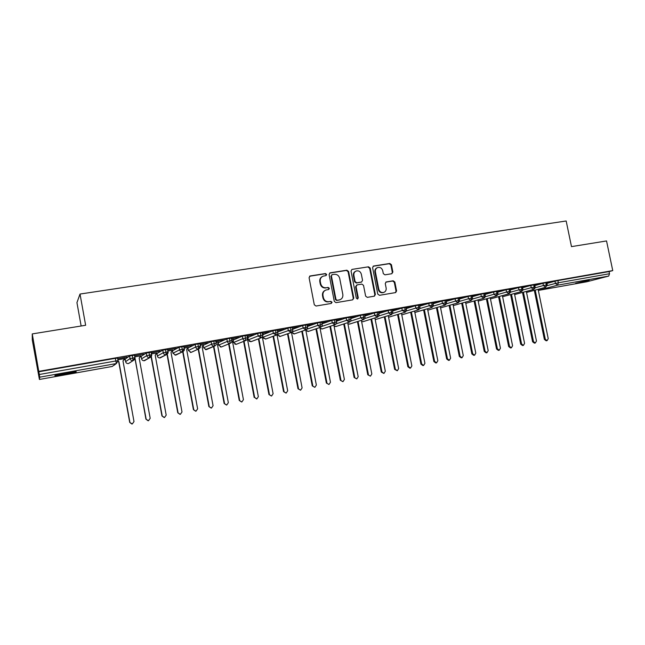 <?xml version="1.0" encoding="UTF-8"?>
<svg xmlns="http://www.w3.org/2000/svg" width="645" height="645" viewBox="0 0 645 645"><rect width="100%" height="100%" fill="white"/><g stroke="black" fill="none" stroke-linecap="round" stroke-linejoin="round"><path stroke-width="0.97" d="M326.684 274.439L325.483 273.553L310.229 275.947L309.076 277.673L314.292 304.771L316.026 306.036L331.272 303.456L332.07 302.239L330.869 301.36L328.91 301.691C326.08 301.868 324.242 300.522 323.395 297.659L322.96 295.41C322.661 292.757 323.677 290.959 326.015 290L328.716 289.508L329.377 288.331L328.176 287.444L326.209 287.767C323.379 287.928 321.549 286.574 320.702 283.711L320.267 281.462C319.96 278.874 320.944 277.092 323.218 276.125L326.048 275.6L326.684 274.439M325.927 275.633L326.217 274.681L325.016 273.794L309.576 276.229M331.224 303.464L331.594 302.44L330.393 301.562L328.91 301.691M328.571 289.541L328.902 288.549L327.708 287.662L326.209 287.767M575.695 283.276L589.199 280.172L575.695 283.276M65.242 374.269L55.131 375.745C53.72 375.608 57.324 374.737 65.959 373.132L75.997 371.673C77.352 371.826 73.764 372.689 65.242 374.269M391.813 273.73L392.878 272.053L391.426 264.708L389.79 263.474L373.487 266.046L372.6 267.675L377.776 294.08L379.445 295.313L395.667 292.572L396.594 290.911L394.845 282.026L393.2 280.793L386.178 281.954L385.267 283.598L386.137 288.025C386.395 290.234 385.557 291.717 383.63 292.467C381.211 292.846 379.607 291.766 378.817 289.242L375.406 271.876C375.148 269.731 375.938 268.272 377.785 267.506C380.26 267.054 381.905 268.127 382.727 270.707L383.291 273.593L384.944 274.834L391.813 273.73L392.321 272.295L390.87 264.958L389.233 263.724L373.084 266.256M112.23 366.465L39.418 379.454L112.238 366.457L116.068 363.611L39.74 377.172L39.418 379.454L32.29 340.02L32.25 333.917L39.313 374.495L115.834 360.974L115.35 358.33L38.829 371.778M32.25 333.917L85.64 325.274L80.02 294.047L566.173 220.985L571.486 246.624L606.542 240.948L612.75 270.602L38.877 371.343M348.582 271.456L346.889 270.199L330.224 272.811L329.087 274.52L334.295 301.4L336.013 302.658L352.67 299.844L353.783 298.119L348.582 271.456L348.082 271.698L346.397 270.44L329.587 273.085M352.146 269.376L368.521 266.804L370.19 268.054L375.374 294.483L374.423 296.16L367.303 297.369L365.626 296.128L363.522 285.356L361.845 284.106L357.185 284.864L356.072 286.574L358.273 297.821L357.596 299.006L356.314 298.151L351.033 271.069L351.936 269.425L368.521 266.804M80.02 294.047L76.94 302.634L81.141 325.999M39.74 377.172L39.313 374.495M612.75 270.602L609.057 271.585L609.509 273.738L608.711 276.076L586.708 281.784M233.224 340.528L233.587 342.479L242.81 338.657L242.343 336.15L246.858 335.36M203.256 345.825L202.828 345.897M188.009 348.518L187.381 348.631M172.586 351.243L171.755 351.396M156.993 354L155.937 354.194M141.207 356.798L139.933 357.024M125.243 359.62L123.743 359.886M117.882 359.797L124.928 358.556M127.13 357.08L117.793 358.717L127.105 356.967M609.057 271.585L557.901 280.575L558.352 282.776L609.509 273.738M547.242 285.63L555.426 283.405L554.966 281.204L546.952 283.421M554.966 281.204L557.901 280.575M115.35 358.33L117.584 358.136M535.1 287.807L543.396 285.533L542.945 283.316L546.783 282.599M542.945 283.316L534.826 285.582M546.904 283.195L549.363 282.663L546.887 283.099M522.837 290L531.246 287.678L530.787 285.453L534.649 284.735M530.787 285.453L522.571 287.767M534.778 285.332L537.414 284.767L534.753 285.235M510.445 292.225L518.959 289.847L518.507 287.614L522.394 286.888M518.507 287.614L510.187 289.976M522.514 287.485L525.336 286.896L522.498 287.396M497.916 294.475L506.551 292.048L506.091 289.79L510.001 289.073M506.091 289.79L497.666 292.209M510.122 289.669L513.13 289.041L510.106 289.573M485.25 296.756L494.006 294.265L493.546 292L497.48 291.274M493.546 292L485.016 294.467M497.601 291.871L500.802 291.209L497.585 291.774M472.446 299.054L481.323 296.507L480.864 294.225L484.822 293.499M480.864 294.225L472.237 296.756M484.943 294.096L488.338 293.402L484.927 294.007M459.506 301.384L468.504 298.764L468.044 296.482L472.035 295.749M468.044 296.482L459.313 299.07M472.156 296.353L475.744 295.62L472.132 296.257M446.421 303.747L455.547 301.062L455.088 298.756L459.103 298.022M455.088 298.756L446.243 301.409M459.224 298.627L463.013 297.861L459.2 298.53M433.19 306.133L442.454 303.376L441.986 301.062L446.026 300.32M441.986 301.062L433.037 303.779M446.147 300.925L450.146 300.127L446.13 300.828M419.814 308.552L429.207 305.714L428.748 303.384L432.811 302.65M428.748 303.384L419.685 306.182M432.932 303.255L437.141 302.408L432.916 303.158M406.286 311.003L415.823 308.076L415.356 305.738L419.452 304.996M415.356 305.738L406.189 308.608M419.572 305.609L423.991 304.722L419.556 305.504M392.595 313.486L402.286 310.471L401.819 308.117L405.947 307.375M401.819 308.117L392.539 311.067M406.068 307.979L410.704 307.06L406.044 307.883M378.752 316.01L388.596 312.889L388.129 310.527L392.289 309.777M388.129 310.527L378.744 313.567M392.41 310.39L397.264 309.431L392.386 310.285M364.748 318.565L374.753 315.341L374.285 312.954L378.478 312.204M374.285 312.954L364.788 316.09M378.599 312.817L383.678 311.817L378.575 312.72M350.574 321.154L360.757 317.816L360.289 315.421L364.506 314.663M360.289 315.421L350.678 318.646M364.627 315.276L369.94 314.236L364.61 315.171M336.222 323.79L346.599 320.315L346.131 317.904L350.388 317.147M346.131 317.904L336.408 321.25M350.501 317.759L356.048 316.679L350.485 317.663M321.694 326.475L332.28 322.847L331.812 320.42L336.101 319.662M331.812 320.42L321.976 323.879M336.222 320.275L342.003 319.154L336.198 320.178M306.972 329.208L317.8 325.403L317.332 322.968L321.653 322.202M317.332 322.968L307.375 326.555M321.766 322.822L327.797 321.653L321.75 322.718M292.008 332.014L303.15 327.991L302.674 325.54L307.036 324.774M302.674 325.54L292.612 329.272M307.157 325.394L313.43 324.177L307.133 325.29M277.245 334.481L288.323 330.611L287.855 328.152L292.25 327.378M287.855 328.152L277.995 331.917M292.612 329.071L293.112 328.886L292.556 328.982M292.37 327.991L298.901 326.741L292.346 327.886M262.652 336.061L262.886 337.271L273.335 333.263L272.859 330.78L277.294 330.006M272.859 330.78L263.394 334.521M278.205 331.619L277.6 331.619M277.414 330.627L284.203 329.321L277.39 330.522M247.986 338.101L248.317 339.859L258.161 335.948L257.686 333.449L262.168 332.667M257.686 333.449L248.615 337.166M263.611 334.191L262.475 334.287M262.281 333.288L269.328 331.941L262.265 333.183M242.343 336.15L233.659 339.851M248.865 336.795L247.164 336.988M246.971 335.981L254.291 334.586L246.954 335.876M218.284 342.938L218.687 345.123L227.282 341.407L226.806 338.875L231.361 338.085M226.806 338.875L218.534 342.576M233.95 339.423L231.676 339.722M231.482 338.714L239.069 337.262L231.458 338.601M203.175 345.414L203.618 347.8L211.56 344.18L211.084 341.64L215.688 340.85M211.084 341.64L203.215 345.349M218.865 342.092L215.994 342.487M215.809 341.471L223.67 339.971L215.785 341.358M187.929 348.098L188.38 350.501L195.653 346.994L195.177 344.438L199.829 343.64M195.177 344.438L187.921 348.058M203.602 344.777L200.135 345.285M199.942 344.261L208.093 342.713L199.926 344.156M179.076 347.268L172.505 350.783L172.957 353.242L179.552 349.84L179.076 347.268L183.777 346.47M188.163 347.502L184.083 348.123M183.89 347.083L192.323 345.486L183.865 346.978M156.912 353.573L157.364 356.008L163.258 352.718L162.782 350.13L167.523 349.332M162.782 350.13L156.904 353.541M172.546 350.259L167.829 350.985M167.644 349.945L176.367 348.3L167.619 349.84M141.126 356.354L141.577 358.814L146.762 355.637L146.286 353.033L151.083 352.226M146.286 353.033L141.126 356.33M156.743 353.049L151.381 353.887M151.196 352.839L160.218 351.138L151.172 352.734M125.162 359.168L125.614 361.651L130.056 358.588L129.581 355.967L134.434 355.161M129.581 355.967L125.154 359.144M140.755 355.871L134.732 356.822M134.547 355.774L143.875 354.016L134.531 355.709M132.354 355.347L133.023 360.595L129.814 362.756M248.946 336.779L247.446 338.891L258.347 396.675L256.807 398.957L254.638 397.417L244.044 341.229M149.068 352.404L149.696 357.636L143.827 360.757M165.572 349.509L166.16 354.71L159.517 357.943M181.882 346.639L182.422 351.823L175.005 355.153M197.991 343.809L198.499 348.969L191.912 352.041M213.906 341.012L214.374 346.147L205.368 349.638M229.636 338.254L230.063 343.358L221.356 346.986L220.227 346.897M245.173 335.521L245.568 340.6L236.231 344.333L234.828 344.124M260.532 332.82L260.894 337.883L250.881 341.713M275.713 330.151L276.036 335.19L265.426 339.117M290.71 327.515L291 332.53L279.841 336.553L277.286 334.715L280.293 336.4M305.545 324.911L305.794 329.901L294.015 334.013M320.194 322.339L320.42 327.305L308.076 331.506M334.69 319.791L334.876 324.733L321.984 329.023M349.01 317.276L349.171 322.194L335.739 326.572M363.175 314.784L363.643 317.187L363.304 319.686L349.348 324.145M377.18 312.325L377.647 314.712L377.277 317.203L362.804 321.742M391.023 309.89L391.491 312.261L391.096 314.744L376.124 319.364M404.721 307.488L405.181 309.842L404.762 312.317L389.298 317.009M418.258 305.109L418.726 307.455L418.274 309.914L402.335 314.687M431.65 302.755L432.118 305.085L431.642 307.544L415.227 312.382M444.897 300.425L445.364 302.747L444.856 305.19L427.99 310.1M457.998 298.127L458.466 300.433L457.934 302.868L440.624 307.85M470.963 295.845L471.422 298.143L470.866 300.57L453.443 305.545M483.782 293.596L484.242 295.878L483.661 298.296L465.803 303.335M496.465 291.371L496.924 293.636L496.328 296.047L478.187 301.11M509.018 289.162L509.469 291.419L508.849 293.822L490.466 298.909L508.889 293.814C510.34 292.83 510.856 291.983 510.453 291.282L510.461 291.322M521.434 286.985L521.886 289.226L521.241 291.621L502.616 296.724L521.281 291.613C522.748 290.572 523.272 289.734 522.845 289.089L522.845 289.129M533.713 284.824L534.173 287.049L533.504 289.444L514.637 294.572L533.544 289.436C534.987 288.452 535.511 287.614 535.1 286.92L535.108 286.961M545.872 282.687L546.323 284.905L545.638 287.283L526.538 292.435L545.67 287.275L547.242 284.816M322.379 276.503C320.355 277.568 319.501 279.301 319.807 281.696L320.267 281.462M325.741 287.984C322.919 288.146 321.081 286.799 320.243 283.937L319.807 281.696M325.257 290.323C323.113 291.355 322.194 293.12 322.5 295.612L322.96 295.41M328.434 301.884C325.604 302.062 323.774 300.723 322.935 297.861L322.5 295.612M352.67 299.844L353.275 298.321L348.082 271.698M332.191 274.649L331.401 275.85L335.972 299.425L337.166 300.304L339.73 299.836C342.1 298.909 343.132 297.103 342.826 294.426L339.697 278.366C338.867 275.528 337.053 274.181 334.247 274.327L332.191 274.649M331.796 274.81L331.401 275.85M339.899 299.788L336.682 300.497L335.489 299.627L330.925 276.084M374.245 296.192L374.834 294.692L369.658 268.304L367.997 267.054M356.741 285.025L355.564 286.791L357.757 298.022L358.273 297.821M357.403 299.038L357.757 298.022M361.337 274.19C360.507 271.577 358.83 270.505 356.306 270.964C354.436 271.755 353.629 273.222 353.887 275.375L355.097 281.551L356.782 282.8L361.619 282.002L362.546 280.341L361.337 274.19M355.637 271.271C353.871 272.101 353.121 273.544 353.387 275.617L353.887 275.375M361.369 282.107L356.266 283.026L354.589 281.776L353.387 275.617M377.148 267.78C375.366 268.586 374.608 270.029 374.866 272.117L375.406 271.876M383.082 292.677L383.63 292.467L383.082 292.677C380.663 293.048 379.058 291.975 378.276 289.46L374.866 272.117M395.458 292.612L396.03 291.121L394.28 282.244L392.644 281.018L385.807 282.139M131.83 424.015L129.709 422.386L132.265 423.983L133.999 421.564L122.985 360.942L124.662 358.604M118.196 361.192L118.898 361.668L129.919 422.386M118.18 361.442L118.712 361.805L129.709 422.386M148.092 420.758L145.915 419.145L148.479 420.725L150.188 418.323L139.183 358.072L140.836 355.75M134.99 358.676L146.157 419.129M135.152 358.789L145.915 419.145M164.144 417.533L161.935 415.944L164.507 417.509L166.192 415.122L155.203 355.234L156.832 352.928M151.317 356.508L162.209 415.92M151.091 356.806L161.935 415.944M179.995 414.356L177.762 412.776L180.342 414.324L182.003 411.962L171.022 352.428L172.634 350.138M167.273 354.161L178.068 412.744M166.999 354.363L177.762 412.776M195.661 411.212L193.403 409.639L195.999 411.179L197.628 408.833L186.663 349.663L188.251 347.381M183.011 351.622L193.742 409.607M182.688 351.751L193.403 409.639M211.173 408.1L208.859 406.552L211.463 408.067L213.076 405.737L202.127 346.921L203.691 344.664M198.531 348.985L209.23 406.511M198.184 349.139L208.859 406.552M226.492 405.028L224.138 403.488L226.758 404.995L228.338 402.682L217.405 344.212L218.945 341.971M213.882 346.389L224.541 403.447M213.503 346.55L224.138 403.488M241.641 401.988L239.247 400.464L241.867 401.964L243.431 399.666L232.514 341.536L234.03 339.31M229.056 343.801L239.674 400.416M228.644 343.97L239.247 400.464M256.605 398.981L254.638 397.417M243.608 341.407L254.178 397.481M271.392 396.014L268.941 394.522L271.585 395.99L273.101 393.724L262.33 336.883M258.863 338.673L269.425 394.458M262.7 335.553L263.692 334.078M258.403 338.851L268.941 394.522M286.017 393.079L283.542 391.604L286.186 393.055L287.678 390.806L277.003 334.715M273.52 336.142L284.05 391.531M277.737 332.304L278.269 331.506M273.029 336.319L283.542 391.604M300.465 390.177L297.974 388.709L300.626 390.152L302.102 387.919L291.484 332.369M288.009 333.618L298.506 388.637M287.493 333.804L297.974 388.709M314.76 387.306L312.244 385.855L314.905 387.29L316.356 385.065L305.77 329.918M302.328 331.127L312.809 385.775M301.787 331.32L312.244 385.855M328.886 384.468L326.354 383.033L329.023 384.452L330.458 382.243L319.904 327.491M316.493 328.652L326.942 382.945M315.921 328.845L326.354 383.033M342.866 381.663L340.31 380.236L342.987 381.647L344.398 379.454L333.876 325.08M330.498 326.201L340.923 380.147M329.909 326.402L340.31 380.236M356.677 378.889L354.113 377.478L356.798 378.873L358.185 376.696L347.695 322.685M344.349 323.774L354.758 377.381M343.737 323.975L354.113 377.478M370.343 376.14L367.771 374.745L370.456 376.124L371.826 373.963L361.361 320.315M358.048 321.371L368.432 374.64M357.411 321.581L367.771 374.745M383.864 373.431L381.276 372.044L381.961 371.931L383.96 373.415L385.315 371.262L374.882 317.961M371.601 318.993L381.961 371.931M370.94 319.202L381.276 372.044M397.231 370.738L394.635 369.367L395.337 369.254L397.328 370.73L398.658 368.593L388.25 315.631M385.009 316.631L395.337 369.254M384.323 316.848L394.635 369.367M410.543 368.069L409.817 368.182L407.85 366.723L408.575 366.61L410.543 368.069L411.865 365.949L401.48 313.317M398.263 314.3L408.575 366.61M397.554 314.51L407.85 366.723M423.62 365.441L422.87 365.562L420.919 364.103L421.669 363.99L423.62 365.441L424.926 363.337L414.566 311.035M411.381 311.986L421.669 363.99M410.655 312.204L420.919 364.103M436.56 362.845L435.786 362.966L433.859 361.514L434.625 361.394L436.56 362.845L437.842 360.749L427.514 308.77M424.362 309.697L434.625 361.394M423.612 309.923L433.859 361.514M449.363 360.273L448.565 360.394L446.654 358.951L447.445 358.83L449.363 360.273L450.629 358.193L440.317 306.52M437.197 307.431L447.445 358.83M436.431 307.657L446.654 358.951M462.03 357.725L461.215 357.854L459.321 356.419L460.127 356.29L462.03 357.725L463.279 355.661L452.992 304.295M449.904 305.19L460.127 356.29M449.113 305.416L459.321 356.419M474.567 355.21L473.728 355.339L471.85 353.911L472.68 353.774L474.567 355.21L475.792 353.154L465.537 302.094M462.481 302.965L472.68 353.774M461.667 303.198L471.85 353.911M486.967 352.718L486.112 352.855L484.25 351.428L485.096 351.291L486.967 352.718L488.184 350.67L477.945 299.917M474.922 300.764L485.096 351.291M474.091 300.997L484.25 351.428M499.238 350.251L498.367 350.388L496.521 348.977L497.392 348.832L499.238 350.251L500.439 348.219L490.232 297.756M487.233 298.587L497.392 348.832M486.386 298.829L496.521 348.977M511.388 347.808L510.501 347.953L508.663 346.542L509.55 346.397L511.388 347.808L512.573 345.793L502.382 295.612M499.415 296.434L509.55 346.397M498.553 296.676L508.663 346.542M523.409 345.397L522.506 345.543L520.684 344.14L521.587 343.987L523.409 345.397L524.578 343.39L514.42 293.491M511.477 294.297L521.587 343.987M510.598 294.539L520.684 344.14M535.31 343.003L534.391 343.156L532.585 341.753L533.504 341.6L535.31 343.003L536.463 341.012L526.328 291.395M523.418 292.185L533.504 341.6M522.514 292.427L532.585 341.753M547.089 340.633L546.154 340.794L544.364 339.399L545.299 339.238L547.089 340.633L548.234 338.657L538.115 289.315M535.229 290.089L545.299 339.238M534.318 290.339L544.364 339.399M325.016 273.794L325.483 273.553M330.393 301.562L330.869 301.36M327.708 287.662L328.176 287.444M113.891 365.376L116.366 363.538L115.834 360.974L118.059 360.773M608.711 276.076L557.643 285.155L538.317 290.323M586.756 281.776L538.341 290.411L586.813 281.76M558.352 282.776L557.643 285.155L555.426 283.405L558.352 282.776M117.68 358.056L118.156 360.668L116.366 363.538L118.035 360.66L117.559 358.023M127.936 363.603L128.436 363.57C126.96 363.683 126.017 363.046 125.614 361.651L125.614 361.676M128.436 363.57L133.225 360.547C134.837 359.459 135.394 358.499 134.894 357.677L130.056 358.588C130.483 360.047 131.475 360.724 133.023 360.595L134.91 357.781M134.531 355.097L135.007 357.717M151.172 352.17L151.64 354.742M141.577 358.814L141.586 358.838C141.981 360.2 142.916 360.837 144.383 360.724L149.882 357.588C151.438 356.685 151.986 355.734 151.543 354.734L146.762 355.637C147.181 357.088 148.156 357.757 149.696 357.636L151.559 354.831M157.364 356.04L157.364 356.008C157.759 357.394 158.686 358.023 160.137 357.911L166.337 354.669C167.877 353.774 168.434 352.831 167.99 351.831L163.258 352.718C163.677 354.161 164.644 354.831 166.16 354.71L167.998 351.912M172.965 353.275L175.706 355.129L182.591 351.783C184.115 350.912 184.663 349.969 184.236 348.953L179.552 349.84C179.971 351.275 180.931 351.936 182.422 351.823L184.252 349.034M188.38 350.541L191.097 352.388L198.652 348.929C200.16 348.082 200.708 347.147 200.289 346.115L195.653 346.994C196.072 348.421 197.015 349.082 198.499 348.969L200.305 346.196M203.618 347.8L206.311 349.671L214.374 346.147C212.915 346.252 211.971 345.599 211.56 344.18L216.164 343.382M218.695 345.164L221.356 346.986L230.063 343.358C228.62 343.463 227.693 342.817 227.282 341.407L231.837 340.608M233.595 342.519L236.231 344.333L245.568 340.6C244.141 340.705 243.221 340.06 242.81 338.657L247.325 337.867M262.652 335.15L258.161 335.948L261.015 337.851L251.461 341.519M262.894 337.327L265.587 339.085L276.149 335.158L273.335 333.263L277.769 332.481M134.418 355.064L135.007 357.709M144.375 360.724L145.577 360.087M151.067 352.13L151.648 354.774M160.129 357.919L161.177 357.403M167.506 349.243L168.087 351.864M175.698 355.137L176.625 354.718M183.761 346.381L184.325 348.993M199.813 343.559L200.369 346.163M206.303 349.671L207.037 349.38M221.34 346.986L222.001 346.736M249.164 341.253L251.05 341.681L248.325 339.907M236.215 344.333L236.812 344.116M291.113 332.506C292.548 331.764 293.088 330.853 292.709 329.772L288.323 330.611L291.113 332.506L279.841 336.553M263.249 338.149L265.958 338.947M291.564 332.328L294.475 333.876M291.556 332.328L294.047 334.013L305.899 329.877C307.334 329.144 307.867 328.24 307.496 327.16L303.15 327.991L305.794 329.901L307.375 328.531M292.241 327.313L292.725 329.837M305.851 330.337L308.503 331.385M305.867 330.433L308.108 331.506L320.517 327.281C321.952 326.547 322.484 325.644 322.105 324.58L317.8 325.403L320.42 327.305L321.71 326.451M307.02 324.709L307.504 327.225M320.049 328.257L322.387 328.91M320.065 328.329L322.016 329.023L334.973 324.709C336.4 323.983 336.924 323.081 336.553 322.024L332.28 322.847L334.876 324.733L335.916 324.169M321.637 322.145L322.121 324.637M334.062 326.039L336.118 326.467M335.795 326.564L349.259 322.169C350.678 321.436 351.211 320.549 350.84 319.501L346.599 320.315L349.171 322.194L350.017 321.799M336.085 319.597L336.569 322.081M347.905 323.79L349.711 324.04M347.921 323.855L349.501 324.113L363.385 319.662C364.868 318.598 365.392 317.711 364.965 317.001L360.757 317.816L363.304 319.686L364.006 319.388M350.372 317.09L350.856 319.549M361.595 321.508L363.151 321.645M361.603 321.565L362.958 321.71L377.357 317.179C378.825 316.155 379.357 315.268 378.929 314.534L374.753 315.341L377.277 317.203L377.873 316.969M364.498 314.607L364.973 317.05M375.124 319.227L376.454 319.275M376.188 319.356L391.168 314.728C392.611 313.768 393.136 312.881 392.74 312.091L388.596 312.889L391.096 314.744L391.604 314.558M378.462 312.148L378.946 314.583M388.508 316.945L389.612 316.929M389.362 317.001L404.826 312.301C406.269 311.342 406.793 310.463 406.398 309.673L402.286 310.471L405.205 312.164M392.273 309.721L392.749 312.14M418.661 309.785L418.339 309.898C419.79 308.899 420.314 308.028 419.911 307.286L415.823 308.076L418.339 309.898L402.633 314.607M405.939 307.318L406.406 309.721M414.832 312.39L415.582 312.293M414.84 312.406L431.699 307.528C433.166 306.488 433.69 305.617 433.271 304.924L429.207 305.714L431.981 307.431M419.444 304.948L419.919 307.334M444.913 305.182C446.38 304.134 446.904 303.271 446.485 302.586L442.454 303.376L444.913 305.182L428.07 310.092M432.803 302.602L433.279 304.972M458.216 302.787L457.99 302.86C459.45 301.828 459.974 300.965 459.554 300.28L455.547 301.062L457.99 302.86L440.954 307.77M446.018 300.272L446.493 302.634M470.923 300.562C472.374 299.546 472.89 298.691 472.487 297.99L468.504 298.764L470.923 300.562L453.258 305.593M459.095 297.974L459.562 300.32M483.718 298.288C485.153 297.313 485.677 296.458 485.274 295.733L481.323 296.507L483.718 298.288L465.787 303.344M472.019 295.7L472.495 298.038M496.368 296.039C497.827 295.031 498.343 294.176 497.932 293.491L494.006 294.265L496.368 296.039L478.187 301.118M484.814 293.459L485.282 295.773M509.993 289.033L510.453 291.282L506.551 292.048L508.889 293.814M497.472 291.234L497.94 293.531M522.385 286.848L522.845 289.089L518.959 289.847L521.281 291.613M534.64 284.695L535.1 286.92L531.246 287.678L533.544 289.436M546.775 282.566L547.234 284.776L543.396 285.533L545.67 287.275M320.243 283.937L320.702 283.711M322.935 297.861L323.395 297.659M309.785 276.181L310.229 275.947M353.275 298.321L353.783 298.119M329.748 273.053L330.224 272.811M346.397 270.44L346.889 270.199M335.489 299.627L335.972 299.425M336.682 300.497L337.166 300.304M338.738 300.159L339.222 299.957M369.658 268.304L370.19 268.054M374.834 294.692L375.374 294.483M355.564 286.791L356.072 286.574M354.589 281.776L355.097 281.551M356.266 283.026L356.782 282.8M360.926 282.268L361.442 282.042M378.276 289.46L378.817 289.242M385.815 282.131L386.339 281.913M392.644 281.018L393.2 280.793M394.28 282.244L394.845 282.026M396.03 291.121L396.594 290.911M373.149 266.248L373.689 265.998M389.233 263.724L389.79 263.474M390.87 264.958L391.426 264.708M392.321 272.295L392.878 272.053M190.291 352.388L191.081 352.388M214.519 346.107C216.011 345.301 216.559 344.365 216.148 343.309L215.68 340.77M230.201 343.325C231.692 342.519 232.232 341.592 231.829 340.544L231.353 338.012M245.697 340.568C247.164 339.81 247.704 338.891 247.317 337.803L246.842 335.295M261.015 337.851C262.483 337.061 263.023 336.142 262.628 335.094L262.152 332.602M276.149 335.158C277.592 334.424 278.132 333.513 277.753 332.417L277.286 329.942M334.078 326.112L335.779 326.564M375.14 319.275L376.172 319.356M388.516 316.985L389.346 317.009M309.592 276.213L309.995 276.004M339.238 300.038L339.73 299.836M361.103 282.228L361.619 282.002"/></g></svg>
